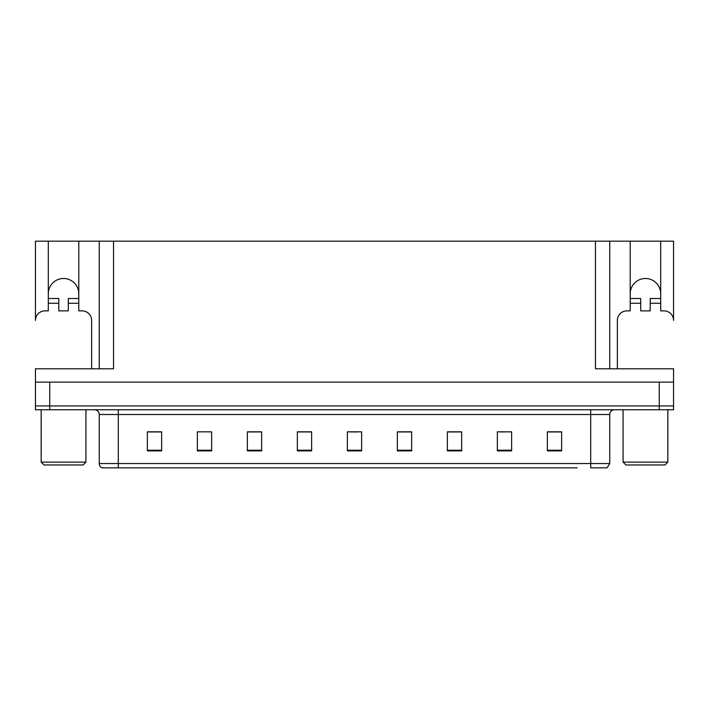 <?xml version="1.0" encoding="UTF-8"?>
<svg xmlns="http://www.w3.org/2000/svg" width="709" height="709" viewBox="0 0 709 709"><rect width="100%" height="100%" fill="white"/><g stroke="black" fill="none" stroke-linecap="round" stroke-linejoin="round"><path stroke-width="1.06" d="M630.212 293.739A15.235 15.235 0 0 1 645.456 278.495A15.235 15.235 0 0 1 660.691 293.739M48.309 293.739A15.235 15.235 0 0 1 63.544 278.495A15.235 15.235 0 0 1 78.788 293.739M58.785 303.266L58.785 298.498L48.309 298.498L48.309 241.166L35.45 241.166L35.45 320.406A9.527 9.527 0 0 1 44.977 310.879L48.309 310.879L48.309 303.266L58.785 303.266L58.785 310.879L68.303 310.879L68.303 303.266L78.788 303.266L78.788 241.166L595.454 241.166L595.454 368.786L673.55 368.786L673.55 382.116L35.45 382.116L35.45 405.929L49.736 405.929L35.45 405.929L35.45 409.74L49.736 409.74L49.736 405.929L659.264 405.929L49.736 405.929L49.736 382.116M35.45 382.116L35.45 368.786L113.546 368.786L113.546 241.166M49.736 409.74L673.55 409.74L673.55 405.929L659.264 405.929L673.55 405.929L673.55 382.116M673.55 241.166L673.55 320.406A9.527 9.527 0 0 0 664.023 310.879L660.691 310.879L660.691 241.166L673.55 241.166M99.26 241.166L99.26 368.786M595.454 241.166L609.74 241.166L609.74 368.786L609.74 241.166L630.212 241.166L630.212 303.266L640.697 303.266L640.697 298.498L630.212 298.498M660.691 241.166L630.212 241.166M48.309 241.166L78.788 241.166M131.909 467.834L102.193 467.834M609.74 463.544L607.055 467.834L590.694 467.834L590.694 463.544L609.74 463.544L609.74 414.499A4.759 4.759 0 0 1 614.499 409.74M101.945 467.834A4.759 4.759 0 0 1 99.26 463.544L99.26 414.499C98.976 411.61 97.39 410.024 94.501 409.74M561.643 450.88L561.643 431.834L547.357 431.834L547.357 450.88L561.643 450.88M511.641 450.88L511.641 431.834L497.355 431.834L497.355 450.88L511.641 450.88M461.648 450.88L461.648 431.834L447.361 431.834L447.361 450.88L461.648 450.88M411.645 450.88L411.645 431.834L397.359 431.834L397.359 450.88L411.645 450.88M161.643 450.88L161.643 431.834L147.357 431.834L147.357 450.88L161.643 450.88M211.645 450.88L211.645 431.834L197.359 431.834L197.359 450.88L211.645 450.88M261.639 450.88L261.639 431.834L247.352 431.834L247.352 450.88L261.639 450.88M311.641 450.88L311.641 431.834L297.355 431.834L297.355 450.88L311.641 450.88M361.643 450.88L361.643 431.834L347.357 431.834L347.357 450.88L361.643 450.88M577.091 467.834L118.306 467.834L118.306 463.544L590.694 463.544L590.694 414.499L99.26 414.499M673.55 409.74L673.55 405.929M454.646 431.932L450.259 431.932M500.74 431.932L507.883 431.834M558.355 431.932L553.977 431.834M304.835 431.932L300.448 431.932M258.741 431.932L254.354 431.932M201.117 431.834L208.26 431.834M155.023 431.834L150.645 431.932M408.552 431.932L404.165 431.834M350.928 431.932L358.072 431.932M311.641 431.932L297.355 431.932M261.639 431.932L247.352 431.932M161.643 431.932L147.357 431.932M411.645 431.932L397.359 431.932M461.648 431.932L447.361 431.932M561.643 431.932L547.357 431.932M78.788 303.266L78.788 310.879L82.12 310.879A9.527 9.527 0 0 1 91.638 320.406L91.638 368.786M78.788 298.498L68.303 298.498L68.303 303.266M48.309 298.498L48.309 303.266M44.02 464.98L41.166 462.117L85.931 462.117L83.068 464.98L44.02 464.98M625.932 464.98L623.069 462.117L667.834 462.117L664.98 464.98L625.932 464.98M640.697 303.266L640.697 310.879L650.215 310.879L650.215 303.266L660.691 303.266M617.362 368.786L617.362 320.406A9.527 9.527 0 0 1 626.88 310.879L630.212 310.879L630.212 303.266M660.691 298.498L650.215 298.498L650.215 303.266M659.264 382.116L659.264 409.74M590.694 409.74L590.694 414.499L609.74 414.499M99.26 463.544L118.306 463.544L118.306 409.74M361.643 450.224L347.357 450.224M311.641 450.224L297.355 450.224M261.639 450.224L247.352 450.224M211.645 450.224L197.359 450.224M161.643 450.224L147.357 450.224M411.645 450.224L397.359 450.224M461.648 450.224L447.361 450.224M511.641 450.224L497.355 450.224M561.643 450.224L547.357 450.224M85.931 409.74L85.931 462.117M41.166 409.74L41.166 462.117M667.834 409.74L667.834 462.117M623.069 409.74L623.069 462.117"/></g></svg>

